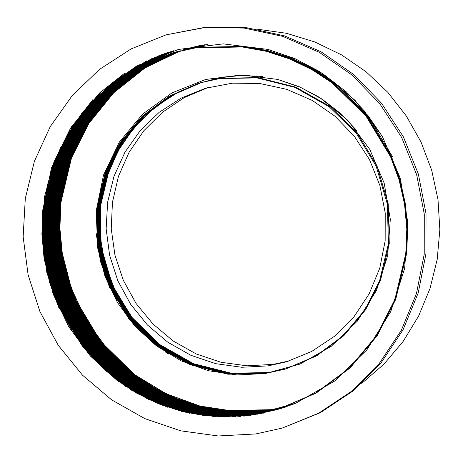 <?xml version="1.0" encoding="UTF-8"?>
<svg xmlns="http://www.w3.org/2000/svg" width="463" height="463" viewBox="0 0 463 463"><rect width="100%" height="100%" fill="white"/><g stroke="black" fill="none" stroke-linecap="round" stroke-linejoin="round"><path stroke-width="0.69" d="M265.403 373.554L236.743 374.978L208.298 370.678L181.166 360.827L156.378 345.797L134.889 326.166L117.533 302.686L104.974 276.272L97.693 247.925L96.165 211.03L103.527 175.02L119.379 142.054L142.668 114.072L172.051 92.808L205.694 79.48L241.611 74.954L277.678 79.393L299.306 86.749L319.597 97.409L347.771 120.293L369.746 149.358L384.192 183.105L390.292 219.259L387.641 255.75L376.454 290.423L357.274 321.189L331.305 346.266L300.041 364.068L265.403 373.554L227.883 374.243L190.067 364.688L155.944 345.357L128.755 318.683L109.048 285.914L97.907 247.861L96.97 208.263L105.807 171.188L120.739 141.967L142.5 116.097L169.776 95.882L200.357 82.813M285.949 406.757L270.838 409.709L224.127 410.571L200.323 406.248L177.045 398.678L154.937 388.029L134.559 374.619L100.708 341.416L76.169 300.632L67.714 277.505L62.291 253.261L59.912 228.369L60.832 203.413L65.005 178.851L72.39 155.128M62.291 253.261L71.354 288.547L86.992 321.438L108.597 350.659L135.341 375.094L166.194 393.805L199.975 406.068L235.383 411.416L271.052 409.645L286.053 406.722M252.85 415.016L217.176 416.793L181.774 411.439L147.992 399.175L117.139 380.464L90.395 356.03L68.79 326.809L53.152 293.924L44.089 258.638L42.255 212.801L51.457 168.04L71.204 127.07L100.193 92.311L136.741 65.931L178.568 49.414L223.207 43.852L267.996 49.425L294.844 58.587L320.031 71.834L354.959 100.216L382.241 136.244L400.24 178.133L407.886 223.068L404.633 268.436L390.76 311.553L366.951 349.814L334.72 380.991L295.903 403.134L252.85 415.016L206.139 415.878L182.335 411.555L159.064 403.991L136.95 393.336L116.578 379.926L82.721 346.729L58.182 305.939L49.726 282.818L44.303 258.574L42.098 233.844L43.123 209.288L54.125 163.138L72.703 126.758L99.788 94.562L133.738 69.398L171.814 53.129M255.813 433.947L282.135 428.107L318.585 413.239L351.405 391.391L379.33 363.397L401.294 330.333L416.445 293.467L424.206 254.222L424.276 214.103L416.654 174.649L401.635 137.384L379.793 103.729L351.967 74.983L319.227 52.255L282.835 36.409L244.18 28.064L204.762 27.531L166.078 34.841L131.127 48.922L99.447 69.433L72.159 95.65L50.218 126.648L34.407 161.344L25.28 198.505L23.15 236.83L28.098 274.964L39.957 311.57L58.292 345.352L82.478 375.123L111.647 399.835L144.774 418.616L180.697 430.81L218.154 435.978L255.813 433.947M108.394 172.282L110.993 165.372M208.107 87.519L184.124 97.705L162.467 112.26L143.889 130.693L129.038 152.35L118.43 176.484L112.428 202.256L111.247 228.768L114.928 255.101L123.337 280.335L136.191 303.595L153.039 324.065L173.289 341.04L196.243 353.935L221.1 362.286L246.999 365.816L273.037 364.393L288.825 361.047M268.008 365.874L286.319 361.811L311.674 351.475L334.506 336.277L353.935 316.802L369.208 293.797L379.753 268.152L385.152 240.853L385.199 212.945L379.897 185.495L369.451 159.573L354.253 136.163L334.899 116.167L312.12 100.349L286.805 89.33L259.917 83.525L232.49 83.155L205.584 88.236L181.27 98.034L159.231 112.301L140.248 130.537L124.987 152.107L113.985 176.241L107.636 202.094L106.154 228.751L109.598 255.281L117.845 280.746L130.607 304.243L147.425 324.957L167.716 342.145L190.762 355.214L215.752 363.692L241.808 367.292L268.008 365.874M286.504 368.722L268.656 372.593L231.135 373.282L193.32 363.727L159.197 344.397L132.007 317.722L112.295 284.953L101.16 246.901L100.216 207.302L109.06 170.228L120.334 146.835L136.018 125.224L155.626 106.64L178.249 92.073L198.251 83.375L219.317 77.813L240.98 75.481L262.781 76.459M178.249 92.073L154.468 107.578L134.12 127.493L117.978 151.071L106.64 177.427L100.54 205.578L99.91 234.457L104.76 262.978L114.917 290.081L132.181 317.942M361.713 383.422L384.035 364.057L403.146 341.416L418.598 316.032L430.029 288.49L437.17 259.448L439.85 229.584L438.01 199.605L431.69 170.216L421.035 142.1L406.306 115.924L387.844 92.299L366.083 71.788L341.532 54.865L314.771 41.936L286.423 33.301L257.168 29.157M282.135 428.107L320.321 412.73L353.136 390.882L381.061 362.888L403.024 329.824L418.176 292.957L425.937 253.712L426.006 213.593L418.39 174.14L403.366 136.869L381.524 103.214L353.697 74.474L320.963 51.74L284.566 35.9L245.917 27.554L206.492 27.022L166.078 34.841M285.312 369.08L266.271 373.3L228.751 373.988L190.935 364.433L156.812 345.103L129.623 318.428L109.916 285.659L98.775 247.601L97.832 208.009L106.675 170.934L121.543 141.805L143.194 116.005L170.338 95.8L200.792 82.686M285.746 368.953L267.134 373.039L229.619 373.734L191.804 364.178L157.68 344.842L130.491 318.174L110.779 285.399L99.643 247.346L98.7 207.754L107.543 170.673L122.348 141.649L143.889 115.912L170.899 95.719L201.226 82.559M286.18 368.82L268.002 372.784L230.481 373.473L192.672 363.918L158.549 344.588L131.353 317.913L111.647 285.144L100.506 247.092L99.568 207.499L108.411 170.419L123.152 141.487L144.583 115.814L171.466 95.638L201.66 82.437M286.609 368.693L268.87 372.53L231.35 373.219L193.54 363.663L159.411 344.333L132.221 317.659L114.917 290.081M277.678 79.393L300.701 87.449L322.109 99.14L341.121 113.91L357.187 131.012M109.777 287.98L100.425 261.173L96.107 232.872M168.607 354.045L165.754 352.216M116.803 299.81L103.122 267.62L96.975 232.611M97.693 247.925L96.75 208.327L105.593 171.252L120.548 141.996L142.338 116.109L169.661 95.887L200.288 82.831L219.439 78.583L257.023 77.877L294.914 87.409L329.112 106.716L356.371 133.367L376.153 166.119L387.369 204.148L388.382 243.723L379.608 280.781L364.705 310.031L342.961 335.912L315.685 356.116L285.098 369.144L266.051 373.363L228.537 374.052L190.721 364.497L156.598 345.166L129.403 318.492L109.696 285.723L98.555 247.664L97.618 208.072L106.461 170.997L121.341 141.846L143.021 116.028L170.199 95.824L200.687 82.715M201.174 82.57L220.307 78.328L257.891 77.616L295.782 87.154L329.98 106.461L357.239 133.112L377.015 165.864L388.231 203.894L389.25 243.469L380.476 280.526L365.573 309.77L343.835 335.652L316.565 355.85L285.984 368.884M285.636 368.982L266.919 373.103L229.399 373.797L191.589 364.242L157.461 344.906L130.271 318.237L110.564 285.463L99.423 247.41L98.486 207.818L107.329 170.737L122.145 141.684L143.715 115.935L170.76 95.743L201.121 82.588M286.07 368.855L267.788 372.848L230.267 373.537L192.452 363.982L158.329 344.651L131.139 317.977L111.433 285.208L100.292 247.155L99.348 207.563L108.192 170.482L122.95 141.528L144.41 115.837L171.322 95.662L201.555 82.466M230.209 76.221L249.8 75.174M223.56 77.095L244.059 74.971M171.923 53.1L195.797 47.799L242.577 46.919L266.422 51.231L289.734 58.789L311.883 69.427L332.295 82.825L366.216 116.005L390.83 156.772L399.32 179.887L404.778 204.119L407.023 228.838L406.034 253.377L395.107 299.509L376.529 335.953L349.42 368.189L315.425 393.342L277.302 409.547L253.718 414.761L207.007 415.624L183.203 411.3L159.926 403.73L137.818 393.081L117.44 379.672L83.589 346.469L59.044 305.684L50.594 282.557L45.171 258.313L42.966 233.589L43.991 209.033L54.987 162.883L73.507 126.602L100.483 94.464L134.305 69.317L172.248 53.002M278.321 409.251L254.586 414.507L207.875 415.369L184.066 411.046L160.794 403.476L138.686 392.827L118.308 379.417L84.457 346.214L59.912 305.43L51.462 282.303L46.04 258.059L43.829 233.329L44.859 208.778L55.855 162.629L74.311 126.44L101.177 94.371L134.866 69.236L172.682 52.88M173.77 52.556L197.533 47.29L244.314 46.404L268.152 50.722L291.464 58.274L313.613 68.912L334.031 82.316L367.952 115.495L382.739 137.112M293.571 404.083L279.23 408.979L255.449 414.252L208.744 415.114L184.934 410.785L161.662 403.221L139.554 392.572L119.176 379.162L85.319 345.959L60.78 305.169L52.325 282.048L46.902 257.804L44.697 233.074L45.727 208.524L56.723 162.374L75.116 126.283L101.877 94.278L135.428 69.155L173.116 52.753M279.947 408.771L256.317 413.997L209.606 414.854L185.802 410.531L162.53 402.966L140.422 392.317L120.044 378.902L86.187 345.705L61.648 304.914L53.193 281.793L47.77 257.55L45.565 232.82L46.589 208.263L57.591 162.114L75.92 126.121L102.572 94.18L135.995 69.074L173.55 52.632M281.006 408.459L257.185 413.737L210.474 414.599L186.67 410.276L163.393 402.712L141.284 392.057L120.912 378.647L87.056 345.45L62.517 304.66L54.061 281.539L48.638 257.295L46.433 232.565L47.457 208.009L58.46 161.859L76.725 125.965L103.266 94.087L136.562 68.993L173.984 52.504M281.782 408.227L258.053 413.482L211.342 414.344L187.538 410.021L164.261 402.451L142.153 391.802L121.775 378.393L87.924 345.19L63.379 304.405L54.929 281.278L49.506 257.034L47.301 232.31L48.326 207.754L59.322 161.604L77.524 125.803L103.967 93.995L137.123 68.918L174.418 52.383M282.534 408.007L258.921 413.227L212.21 414.09L188.4 409.767L165.129 402.197L143.021 391.548L122.643 378.138L88.786 344.935L64.247 304.15L55.791 281.024L50.369 256.78L48.164 232.05L49.194 207.499L60.19 161.35L78.328 125.647L104.661 93.902L137.69 68.837L174.852 52.267M283.373 407.758L259.784 412.973L213.073 413.835L189.269 409.506L165.997 401.942L143.889 391.293L123.511 377.883L89.654 344.68L65.115 303.89L56.66 280.769L51.237 256.525L49.032 231.795L50.056 207.245L61.058 161.095L79.132 125.485L105.361 93.81L138.258 68.761L175.292 52.145M284.317 407.481L260.652 412.718L213.941 413.575L190.137 409.251L166.865 401.687L144.751 391.038L124.379 377.623L90.522 344.426L65.983 303.635L57.528 280.514L52.105 256.271L49.9 231.541L50.924 206.984L61.926 160.835L79.937 125.328L106.056 93.717L138.825 68.68L175.726 52.03M284.56 407.405L261.52 412.458L214.809 413.32L191.005 408.997L167.728 401.433L145.619 390.778L125.242 377.368L91.39 344.171L66.846 303.381L58.396 280.26L52.973 256.016L50.768 231.286L51.792 206.73L62.789 160.58L80.741 125.166L106.756 93.624L139.392 68.605L176.166 51.908M284.687 407.365L262.388 412.203L215.677 413.065L191.867 408.742L168.596 401.172L146.487 390.523L126.11 377.113L92.259 343.911L67.714 303.126L59.264 279.999L53.841 255.755L51.63 231.031L52.66 206.475L63.657 160.325L81.546 125.01L107.457 93.532L139.959 68.53L176.6 51.792M284.867 407.301L263.25 411.948L216.545 412.811L192.735 408.488L169.464 400.917L147.356 390.268L126.978 376.859L93.121 343.656L68.582 302.871L60.126 279.745L54.703 255.501L52.498 230.771L53.529 206.22L64.525 160.071L82.35 124.848L108.151 93.433L140.526 68.455L177.04 51.677M182.497 49.975L207.8 44.494M285.092 407.226L264.118 411.694L217.407 412.556L193.603 408.227L170.332 400.663L148.224 390.014L127.846 376.604L93.989 343.401L69.45 302.611L60.994 279.49L55.572 255.246L53.367 230.516L54.391 205.966L65.393 159.816L83.155 124.686L108.851 93.341L141.093 68.379L177.474 51.567M285.347 407.139L264.986 411.439L218.276 412.296L194.472 407.972L171.194 400.408L149.086 389.759L128.714 376.344L94.857 343.147L70.318 302.356L61.863 279.235L56.44 254.991L54.235 230.261L55.259 205.705L66.261 159.556L83.959 124.53L109.552 93.248L141.661 68.304L177.914 51.451M285.625 407.041L265.855 411.179L219.144 412.041L195.34 407.718L172.062 400.154L149.954 389.499L129.576 376.089L95.725 342.892L71.18 302.102L62.731 278.981L57.308 254.737L55.103 230.007L56.127 205.45L67.123 159.301L84.764 124.368L110.252 93.161L142.234 68.229L178.353 51.341M184.945 49.257L202.603 45.009M285.926 406.936L266.723 410.924L220.012 411.786L196.202 407.463L172.93 399.893L150.822 389.244L130.444 375.834L96.588 342.632L72.049 301.847L63.593 278.72L58.17 254.476L55.965 229.752L56.995 205.196L67.992 159.046L85.568 124.211L110.952 93.069L142.801 68.159L178.787 51.231M185.906 48.974L201.446 45.142M284.346 407.313L267.585 410.669L220.874 411.532L197.07 407.209L173.799 399.638L151.69 388.989L131.313 375.58L97.456 342.377L72.917 301.592L64.461 278.466L59.038 254.222L56.833 229.492L57.858 204.941L68.86 158.792L86.373 124.049L111.652 92.976L143.374 68.084L179.227 51.121M284.774 407.168L268.453 410.415L221.742 411.277L197.938 406.948L174.667 399.384L152.553 388.735L132.181 375.325L98.324 342.122L73.785 301.332L65.329 278.211L59.906 253.967L57.701 229.237L58.726 204.687L69.728 158.537L87.177 123.893L112.353 92.884L143.941 68.009L179.667 51.011M285.202 407.018L269.321 410.16L222.61 411.017L198.806 406.693L175.529 399.129L153.421 388.48L133.043 375.065L99.192 341.868L74.647 301.077L66.197 277.956L60.775 253.712L58.569 228.982L59.594 204.426L70.59 158.277L87.982 123.731L113.053 92.791L144.514 67.939L180.107 50.907M285.63 406.873L270.189 409.9L223.479 410.762L199.669 406.439L176.397 398.875L154.289 388.22L133.911 374.81L100.06 341.613L75.515 300.823L67.066 277.702L61.643 253.458L59.432 228.728L60.462 204.171L71.458 158.022L88.786 123.575L113.753 92.698L145.081 67.87L180.547 50.797M126.069 386.755L103.122 368.438L83.757 347.377L58.894 306.06L50.334 282.633L44.836 258.076L42.602 233.028L43.644 208.153L54.784 161.408L60.827 147.217M164.064 405.958L141.041 395.165L119.813 381.425L100.888 365.214L84.619 347.123L59.762 305.806L51.196 282.378L45.704 257.822L43.47 232.773L44.512 207.899L55.653 161.147L66.967 136.695L82.113 113.58M187.231 412.741L157.68 402.717L130.213 387.849L105.894 368.889L85.487 346.862L60.63 305.545L52.064 282.123L46.572 257.567L44.338 232.513L45.374 207.644L56.515 160.892L73.304 127.198L97.317 96.779M135.312 390.286L108.579 370.284L86.355 346.608L61.498 305.291L52.932 281.869L47.44 257.312L45.206 232.258L46.242 207.389L57.383 160.638L74.173 126.943L98.185 96.524M214.3 416.625L177.74 409.078L143.079 394.088L112.399 372.622L87.223 346.353L62.36 305.036L53.801 281.614L48.308 257.052L46.068 232.004L47.11 207.129L58.251 160.383L75.041 126.683L99.053 96.269M222.958 416.989L184.367 410.536L147.471 395.755L114.766 373.641L88.092 346.098L63.228 304.781L54.663 281.354L49.171 256.797L46.937 231.749L47.978 206.874L59.119 160.129L75.903 126.428L99.921 96.015M137.91 389.516L111.184 369.52L88.954 345.844L64.097 304.527L55.531 281.099L50.039 256.543L47.805 231.494L48.846 206.62L59.987 159.868L76.771 126.173L100.789 95.754M138.778 389.261L112.052 369.266L89.822 345.583L64.965 304.266L56.399 280.844L50.907 256.288L48.673 231.234L49.709 206.365L60.85 159.613L77.639 125.919L101.652 95.5M139.647 389.007L112.914 369.005L90.69 345.329L65.827 304.012L57.267 280.59L51.775 256.033L49.535 230.979L50.577 206.11L61.718 159.359L78.507 125.664L102.52 95.245M140.515 388.752L113.782 368.751L91.558 345.074L66.695 303.757L58.135 280.335L52.637 255.773L50.403 230.724L51.445 205.85L62.586 159.104L79.37 125.404L103.388 94.99M141.377 388.492L114.65 368.496L92.421 344.819L67.563 303.502L58.998 280.074L53.505 255.518L51.271 230.47L52.313 205.595L63.454 158.85L80.238 125.149L104.256 94.736M142.245 388.237L115.518 368.241L93.289 344.565L68.431 303.248L59.866 279.82L54.374 255.263L52.14 230.215L53.176 205.34L64.316 158.589L81.106 124.894L105.118 94.475M143.113 387.982L116.381 367.987L94.157 344.304L69.3 302.987L60.734 279.565L55.242 255.009L53.008 229.955L54.044 205.086L65.185 158.334L81.974 124.64L105.986 94.221M143.981 387.728L117.249 367.726L95.025 344.05L70.162 302.733L61.602 279.311L56.11 254.754L53.87 229.7L54.912 204.831L66.053 158.08L82.842 124.385L106.855 93.966M144.85 387.473L118.117 367.472L95.893 343.795L71.03 302.478L62.464 279.056L56.972 254.494L54.738 229.445L55.78 204.571L66.921 157.825L83.705 124.125L107.723 93.711M145.712 387.213L118.985 367.217L96.755 343.54L71.898 302.223L63.333 278.795L57.84 254.239L55.606 229.191L56.648 204.316L67.789 157.57L79.104 133.112L94.249 109.997M146.58 386.958L119.853 366.962L97.624 343.286L72.766 301.969L64.201 278.541L58.708 253.984L56.474 228.936L57.51 204.061L68.651 157.31L79.972 132.858L95.118 109.743M263.36 413.17L217.616 412.313L172.086 399.482L131.197 375.447L98.492 343.025L73.629 301.708L65.069 278.286L59.577 253.73L57.337 228.676L58.379 203.807L69.519 157.055L80.84 132.597L95.98 109.488M44.089 258.638L41.878 233.908L42.909 209.351L53.905 163.202L72.529 126.764L99.684 94.516L133.72 69.346L171.877 53.112L195.583 47.863L242.363 46.983L266.202 51.295L289.514 58.853L311.663 69.491L332.081 82.889L366.001 116.068L390.61 156.835L399.1 179.951L404.564 204.183L406.809 228.901L405.82 253.44L394.887 299.573L376.332 335.982L349.258 368.201L315.303 393.347L277.227 409.57L253.498 414.825L206.793 415.687L182.983 411.364L159.712 403.794L137.604 393.145L117.226 379.735L83.369 346.532L58.83 305.748L50.374 282.621L44.952 258.377L42.746 233.653L43.777 209.097L54.773 162.947L73.31 126.642L100.309 94.487L134.16 69.334L172.138 53.037M172.635 52.886L196.451 47.608L243.225 46.728L267.07 51.04L290.382 58.593L312.531 69.236L332.943 82.634L366.87 115.814L391.478 156.581L399.968 179.696L405.432 203.928L407.677 228.641L406.688 253.186L395.755 299.318L377.183 335.75L350.08 367.987L316.09 393.139L277.979 409.35L254.366 414.57L207.655 415.433L183.852 411.109L160.58 403.539L138.472 392.89L118.094 379.481L84.237 346.278L59.698 305.493L51.243 282.366L45.82 258.123L43.615 233.393L44.639 208.842L55.641 162.692L74.109 126.48L101.003 94.394L134.727 69.253L172.572 52.909M173.44 52.649L197.319 47.353L244.094 46.468L267.938 50.785L291.25 58.338L313.399 68.975L333.811 82.379L367.738 115.559L392.497 156.673M296.17 403.018L278.819 409.101L255.235 414.316L208.524 415.178L184.72 410.849L161.442 403.285L139.334 392.636L118.962 379.226L85.105 346.023L60.566 305.233L52.111 282.112L46.688 257.868L44.483 233.138L45.507 208.587L56.509 162.438L74.913 126.324L101.698 94.302L135.289 69.172L173.006 52.782M279.768 408.823L256.103 414.061L209.392 414.917L185.588 410.594L162.31 403.03L140.202 392.381L119.824 378.965L85.973 345.768L61.429 304.978L52.979 281.857L47.556 257.613L45.351 232.883L46.375 208.333L57.371 162.177L75.718 126.162L102.398 94.203L135.856 69.097L173.44 52.66M286.742 406.653L280.746 408.534L256.971 413.8L210.26 414.663L186.45 410.34L163.179 402.775L141.07 392.12L120.693 378.711L86.836 345.514L62.297 304.723L53.841 281.602L48.418 257.359L46.213 232.629L47.243 208.072L58.24 161.923L76.522 126.005L103.093 94.111L136.417 69.016L173.874 52.539M281.898 408.192L257.833 413.546L211.122 414.408L187.318 410.085L164.047 402.515L141.938 391.866L121.561 378.456L87.704 345.253L63.165 304.469L54.709 281.342L49.286 257.098L47.081 232.374L48.106 207.818L59.108 161.668L77.327 125.843L103.793 94.018L136.984 68.935L174.308 52.417M282.523 408.007L258.701 413.291L211.99 414.154L188.186 409.83L164.915 402.26L142.801 391.611L122.429 378.202L88.572 344.999L64.033 304.214L55.577 281.087L50.154 256.843L47.949 232.113L48.974 207.563L59.976 161.413L78.131 125.687L104.488 93.925L137.552 68.86L174.748 52.296M283.298 407.781L259.569 413.037L212.858 413.899L189.054 409.57L165.777 402.006L143.669 391.357L123.291 377.947L89.44 344.744L64.895 303.954L56.445 280.833L51.023 256.589L48.818 231.859L49.842 207.308L60.838 161.159L78.93 125.525L105.188 93.833L138.113 68.779L175.182 52.174M284.05 407.556L260.438 412.782L213.727 413.638L189.917 409.315L166.645 401.751L144.537 391.102L124.159 377.686L90.308 344.489L65.763 303.699L57.314 280.578L51.891 256.334L49.68 231.604L50.71 207.054L61.706 160.898L79.734 125.369L105.882 93.74L138.68 68.703L175.616 52.059M284.542 407.411L261.3 412.521L214.595 413.384L190.785 409.06L167.513 401.496L145.405 390.841L125.027 377.432L91.17 344.235L66.631 303.444L58.176 280.323L52.753 256.08L50.548 231.35L51.578 206.793L62.574 160.644L80.539 125.207L106.583 93.648L139.247 68.622L176.056 51.937M284.652 407.376L262.168 412.267L215.457 413.129L191.653 408.806L168.382 401.236L146.273 390.587L125.895 377.177L92.039 343.974L67.5 303.19L59.044 280.063L53.621 255.819L51.416 231.095L52.441 206.539L63.443 160.389L81.343 125.045L107.283 93.555L139.814 68.547L176.49 51.821M284.82 407.318L263.036 412.012L216.325 412.874L192.521 408.551L169.244 400.981L147.136 390.332L126.764 376.923L92.907 343.72L68.368 302.935L59.912 279.808L54.489 255.564L52.284 230.834L53.309 206.284L64.311 160.134L82.148 124.888L107.977 93.457L140.382 68.472L176.93 51.706M285.034 407.243L263.904 411.757L217.193 412.62L193.389 408.291L170.112 400.726L148.004 390.077L127.626 376.668L93.775 343.465L69.23 302.675L60.78 279.554L55.357 255.31L53.152 230.58L54.177 206.029L65.173 159.88L82.952 124.726L108.678 93.364L140.949 68.397L177.364 51.596M183.232 49.761L206.191 44.639M285.277 407.162L264.772 411.503L218.061 412.359L194.252 408.036L170.98 400.472L148.872 389.823L128.494 376.407L94.637 343.21L70.098 302.42L61.643 279.299L56.22 255.055L54.015 230.325L55.045 205.775L66.041 159.619L83.757 124.57L109.378 93.271L141.522 68.321L177.804 51.48M184.019 49.529L204.397 44.813M285.555 407.064L265.635 411.242L218.924 412.105L195.12 407.781L171.848 400.217L149.74 389.562L129.362 376.153L95.505 342.956L70.966 302.165L62.511 279.044L57.088 254.8L54.883 230.07L55.907 205.514L66.909 159.365L84.561 124.408L110.078 93.185L142.089 68.246L178.243 51.37M184.772 49.304L202.927 44.975M285.85 406.965L266.503 410.988L219.792 411.85L195.988 407.527L172.716 399.957L150.602 389.308L130.23 375.898L96.373 342.695L71.834 301.911L63.379 278.784L57.956 254.54L55.751 229.816L56.775 205.259L67.777 159.11L85.366 124.252L110.779 93.092L142.656 68.177L178.677 51.26M185.576 49.072L201.718 45.114M286.163 406.855L267.371 410.733L220.66 411.595L196.856 407.272L173.579 399.702L151.47 389.053L131.093 375.643L97.242 342.441L72.697 301.656L64.247 278.529L58.824 254.285L56.619 229.555L57.643 205.005L68.64 158.855L86.17 124.09L111.479 92.999L143.229 68.102L179.117 51.15M284.664 407.203L268.239 410.478L221.528 411.341L197.718 407.012L174.447 399.447L152.339 388.798L131.961 375.389L98.11 342.186L73.565 301.396L65.115 278.275L59.692 254.031L57.481 229.301L58.512 204.75L69.508 158.601L86.975 123.934L112.179 92.907L143.796 68.032L179.557 51.04M285.092 407.058L269.101 410.224L222.396 411.08L198.586 406.757L175.315 399.193L153.207 388.544L132.829 375.128L98.972 341.931L74.433 301.141L65.977 278.02L60.555 253.776L58.35 229.046L59.38 204.496L70.376 158.34L87.779 123.771L112.879 92.814L144.369 67.957L179.997 50.93M285.521 406.908L269.97 409.963L223.259 410.826L199.455 406.502L176.183 398.938L154.069 388.283L133.697 374.874L99.84 341.677L75.301 300.886L66.846 277.765L61.423 253.521L59.218 228.791L60.242 204.235L71.244 158.086L88.583 123.615L113.58 92.722L144.942 67.887L180.437 50.826M267.996 49.425L296.372 59.339L322.78 73.71L346.272 91.865L366.158 112.897M59.108 308.451L46.832 272.452L41.878 234.457L44.489 196.787L54.026 161.628L70.144 128.992L93.057 99.354M132.129 390.593L105.79 370.753L83.861 347.343L59.004 306.026L50.438 282.604L44.946 258.047L42.712 232.993L43.753 208.124L54.894 161.373L66.643 136.139L82.466 112.37L102.063 91.049L124.836 73.044M167.548 407.197L143.524 396.432L121.358 382.455L101.623 365.793L84.729 347.088L59.872 305.771L51.306 282.349L45.814 257.787L43.58 232.739L44.616 207.87L55.757 161.118L69.352 132.667L88.12 106.253L111.542 83.282L138.634 64.907M189.512 413.233L159.341 403.354L131.261 388.428L106.409 369.225L85.597 346.833L60.74 305.516L52.174 282.094L46.682 257.532L44.448 232.484L45.484 207.609L56.625 160.864L71.267 130.653L91.732 102.85L117.342 79.127L146.835 60.803M204.536 415.705L170.407 407.087L138.315 392.005L109.928 371.355L86.465 346.579L61.602 305.262L53.042 281.834L47.544 257.278L45.31 232.229L46.352 207.355L57.493 160.609L72.784 129.322L94.319 100.691L121.3 76.563L152.275 58.367M215.509 416.7L178.66 409.298L143.68 394.331L112.717 372.773L87.333 346.318L62.47 305.001L53.905 281.579L48.412 257.023L46.178 231.975L47.22 207.1L58.361 160.348L74.086 128.355L96.333 99.198L124.229 74.827L156.176 56.741M223.901 417.001L185.09 410.675L147.957 395.923L115.038 373.745L88.196 346.064L63.338 304.747L54.773 281.325L49.281 256.768L47.047 231.714L48.088 206.845L59.229 160.094L75.249 127.614L98 98.087L126.532 73.565L159.145 55.577M230.557 416.966L190.281 411.555L151.488 397.046L117.035 374.434L89.064 345.809L64.207 304.492L55.641 281.07L50.149 256.508L47.915 231.459L48.951 206.591L60.092 159.839L76.331 127.012L99.441 97.23L128.425 72.604L161.512 54.698M235.985 416.746L194.587 412.122L154.48 397.856L118.806 374.92L89.932 345.554L65.069 304.237L56.509 280.815L51.017 256.253L48.777 231.205L49.819 206.33L60.96 159.585L77.356 126.503L100.726 96.541L130.034 71.84L163.468 53.992M240.523 416.44L198.233 412.487L157.073 398.44L120.403 375.261L90.8 345.3L65.937 303.983L57.377 280.555L51.879 255.998L49.645 230.95L50.687 206.076L61.828 159.33L78.34 126.069L101.895 95.968L131.451 71.215L165.135 53.413M244.377 416.092L201.382 412.701L159.359 398.857L121.873 375.487L91.662 345.039L66.805 303.722L58.24 280.3L52.747 255.744L50.513 230.696L51.555 205.821L62.696 159.069L79.289 125.676L102.989 95.482L132.713 70.689L166.582 52.927M247.711 415.716L204.142 412.811L161.408 399.147L123.239 375.632L92.531 344.785L67.673 303.468L59.108 280.046L53.615 255.489L51.381 230.435L52.417 205.566L63.558 158.815L80.215 125.328L104.013 95.06L133.871 70.243L167.872 52.504M250.633 415.34L206.591 412.851L163.26 399.343L124.524 375.707L93.399 344.53L68.536 303.213L59.976 279.791L54.484 255.229L52.25 230.18L53.286 205.312L64.426 158.56L81.123 125.004L104.991 94.689L134.936 69.855L169.03 52.134M253.255 414.958L208.813 412.834L164.978 399.471L125.751 375.736L94.267 344.275L69.404 302.958L60.844 279.536L55.346 254.974L53.112 229.926L54.154 205.051L65.295 158.305L82.02 124.703L105.934 94.354L135.937 69.514L170.089 51.804M255.761 414.57L210.954 412.793L166.645 399.569L126.96 375.748L95.135 344.021L70.272 302.704L61.706 279.276L56.214 254.719L53.98 229.671L55.022 204.796L66.163 158.051L82.906 124.42L106.843 94.058L136.88 69.207L171.067 51.503M258.001 414.194L212.887 412.707L168.185 399.61L128.112 375.713L95.997 343.76L71.14 302.443L62.574 279.021L57.082 254.465L54.848 229.416L55.89 204.542L67.031 157.79L83.774 124.153L107.729 93.781L137.777 68.929L171.981 51.231M260.027 413.829L214.658 412.591L169.62 399.598L129.218 375.649L96.865 343.505L72.008 302.189L63.443 278.767L57.95 254.21L55.716 229.156L56.752 204.287L67.893 157.536L84.642 123.905L108.591 93.532L138.64 68.674L172.838 50.976M261.873 413.471L216.285 412.452L170.963 399.552L130.288 375.551L97.734 343.251L72.87 301.934L64.311 278.512L58.818 253.95L56.579 228.901L57.62 204.033L68.761 157.281L85.499 123.656L109.436 93.294L139.467 68.443L173.648 50.745M263.563 413.129L217.801 412.29L172.242 399.471L131.33 375.429L98.602 342.996L73.739 301.679L65.179 278.257L59.681 253.695L57.447 228.647L58.488 203.772L69.629 157.026L78.617 136.909M118.667 381.599L93.624 359.016L72.87 332.231L57.111 302.131L46.942 269.779L42.851 240.795L43.227 211.51L48.054 182.694L57.209 155.059M126.648 386.42L102.219 366.638L81.633 343.384L65.491 317.89L53.54 290.07L46.092 260.715L43.337 230.615L45.345 200.537L52.064 171.229L63.327 143.414L78.849 117.793M127.07 385.87L102.3 365.608L81.204 341.358L64.415 313.839L52.51 283.923L46.844 259.807L44.332 235.152L45.009 210.416L48.87 186.028L55.849 162.403L65.827 139.948L78.635 119.043L94.047 100.049M128.778 386.165L105.853 367.894L85.944 346.226L69.572 321.704L57.209 294.995L49.304 267.938L45.455 239.944L45.75 211.724L50.166 183.938L58.604 157.212L70.885 132.123L86.749 109.216L105.842 88.983M129.698 385.945L107.729 368.577L88.491 348.083L72.448 324.945L60.022 299.723L51.225 272.285L46.624 243.822L46.335 215.029L50.363 186.595L58.616 159.162L70.903 133.361L86.934 109.8L106.334 89.052M130.566 385.696L107.7 367.495L87.825 345.913L71.464 321.49L59.09 294.862L51.347 268.795L47.353 241.906L47.209 214.751L50.901 187.891L59.038 160.001L71.418 133.714L87.663 109.737L107.358 88.659M131.098 385.216L106.502 365.319L85.684 341.723L68.194 313.422L55.849 282.459L49.026 249.852L47.944 216.62L52.626 183.765L62.939 152.298L78.554 123.204L98.972 97.479L107.838 88.74M131.909 384.921L108.527 366.175L88.421 343.934L70.602 316.165L57.794 285.671L50.398 253.44L48.627 220.481L52.55 187.77L62.042 156.297L76.812 127.036L96.391 100.951L108.672 88.514M133.084 384.869L106.432 363.061L84.179 336.734L68.113 309.197L56.816 279.334L50.612 248.041L49.668 216.215L54.021 184.737L63.535 154.492L77.946 126.347L96.831 101.171L109.54 88.254M133.257 384.157L114.141 369.202L97.051 351.857L82.287 332.434L70.104 311.258L60.705 288.692L54.24 265.108L50.826 240.899L50.513 216.481L55.878 180.269L68.073 145.868L86.604 114.61L110.779 87.681M134.496 384.145L111.253 365.527L91.24 343.453L74.56 317.948L62.123 290.012L54.258 260.461L51.167 230.082L52.944 199.675L59.536 170.002L70.77 141.823L86.355 115.883M134.855 383.555L110.368 363.553L89.452 339.651L72.726 312.531L60.751 283.032L52.516 239.817L54.333 195.942L66.105 153.797L87.194 115.669M136.533 383.839L112.879 364.867L92.473 342.279L75.88 316.68L63.61 288.814L53.789 244.238L54.756 198.656L66.452 154.804L88.225 115.2M137.488 383.642L116.172 366.864L97.404 347.152L81.61 324.928L69.184 300.69L61.018 277.609L55.849 253.643L53.777 229.231L54.819 204.802L58.975 180.761L66.163 157.513L76.273 135.428L89.133 114.882M138.368 383.393L117.411 366.945L98.903 347.661L83.259 325.94L70.833 302.252L62.378 279.067L56.961 254.968L54.675 230.389L55.56 205.763L59.611 181.496L66.747 158.01L76.852 135.7L89.758 114.951M138.894 382.913L115.003 363.692L94.545 340.826L78.212 315.39L66.07 287.627L58.431 258.302L55.491 228.19L57.331 198.042L63.9 168.619L75.029 140.671L90.43 114.957M139.948 382.779L114.106 361.736L92.368 336.451L77.003 311.136L65.705 283.703L58.76 254.876L56.33 225.365L58.477 195.884L65.15 167.149L76.181 139.855L91.292 114.708M261.977 413.453L238.295 414.269L214.676 411.983L191.491 406.624L169.117 398.284L128.274 373.259L110.518 357.002L94.99 338.603L79.011 313.121L67.204 285.347L59.872 256.08L57.204 226.083L59.258 196.121L66.001 166.929L77.252 139.218L92.727 113.695"/></g></svg>

